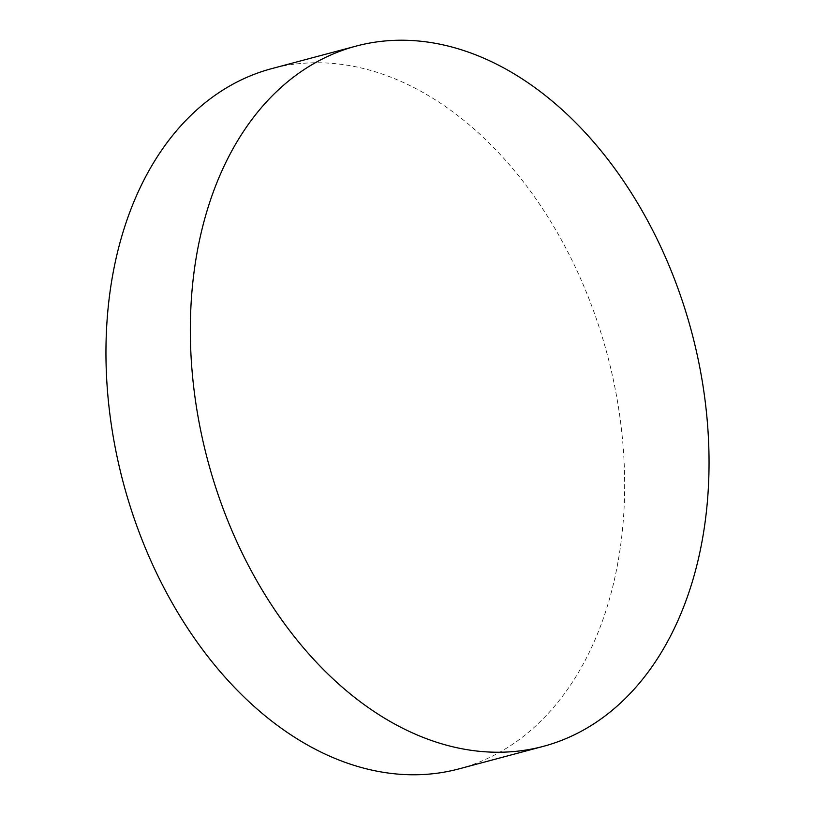 <?xml version="1.0" encoding="UTF-8"?>
<svg xmlns="http://www.w3.org/2000/svg" width="815" height="815" viewBox="0 0 815 815"><rect width="100%" height="100%" fill="white"/><g stroke="black" fill="none" stroke-linecap="round" stroke-linejoin="round"><path stroke-width="0.61" stroke-dasharray="4.08 3.06" d="M458.825 768.922A362.43 250.399 75 0 0 624.198 505.789A362.43 250.399 75 0 0 271.792 68.613"/><path stroke-width="1.22" d="M356.175 46.078L271.792 68.613A362.43 250.399 75 0 0 106.419 331.746A362.43 250.399 75 0 0 458.825 768.922L543.208 746.387A362.43 250.399 -105 0 1 190.802 309.211A362.43 250.399 -105 0 1 356.175 46.078A362.43 250.399 -105 0 1 708.581 483.254A362.43 250.399 -105 0 1 543.208 746.387"/></g></svg>
